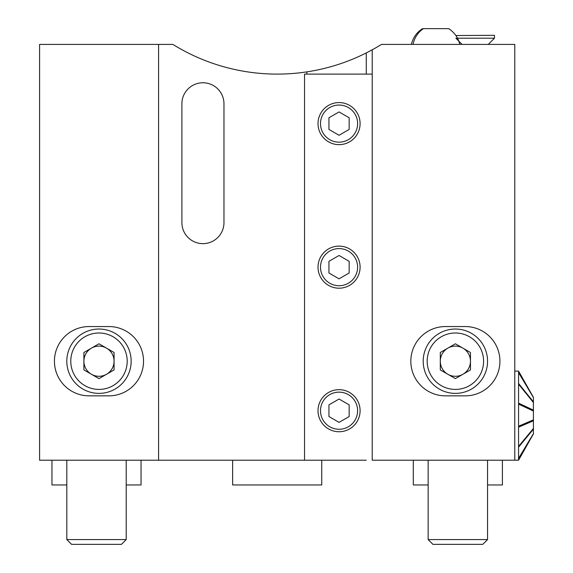 <?xml version="1.0" encoding="UTF-8"?>
<svg xmlns="http://www.w3.org/2000/svg" width="573" height="573" viewBox="0 0 573 573"><rect width="100%" height="100%" fill="white"/><g stroke="black" fill="none" stroke-linecap="round" stroke-linejoin="round"><path stroke-width="0.86" d="M465.276 326.553A34.652 34.652 0 0 1 499.928 361.205A34.652 34.652 0 0 1 465.276 395.85L445.479 395.85A34.652 34.652 0 0 1 410.827 361.205A34.652 34.652 0 0 1 445.479 326.553L465.276 326.553M143.537 361.205A34.652 34.652 0 0 0 108.884 326.553L89.087 326.553A34.652 34.652 0 0 0 54.435 361.205A34.652 34.652 0 0 0 89.087 395.85L108.884 395.85A34.652 34.652 0 0 0 143.537 361.205M514.776 460.205L514.776 44.408L381.482 44.408A197.993 197.993 0 0 1 372.221 49.808L372.221 460.205L518.565 460.205L518.565 458.687L533.413 433.911L533.413 420.066L518.565 426.448M158.578 44.408L158.578 460.205L39.587 460.205L39.587 44.408L172.881 44.408A197.993 197.993 0 0 0 366.276 52.931L372.221 49.808M158.578 460.205L366.276 460.205M306.877 74.11L306.877 71.869M366.276 74.11L366.276 52.931M181.892 103.806L181.892 222.603A21.036 21.036 0 0 0 202.935 243.647A21.036 21.036 0 0 0 223.971 222.603L223.971 103.806A21.036 21.036 0 0 0 202.935 82.77A21.036 21.036 0 0 0 181.892 103.806M487.551 539.58L428.153 539.58L432.923 544.35L482.781 544.35L487.551 539.58L487.551 460.205M126.21 539.58L66.812 539.58L71.582 544.35L121.44 544.35L126.21 539.58L126.21 460.205M372.221 74.11L304.535 74.11L304.535 460.205M518.558 458.687L518.565 371.103L514.776 371.103M518.565 372.378L533.413 397.297L518.565 371.103M533.413 397.297L533.413 420.066M518.565 460.205L533.413 433.911M518.558 446.446L533.413 428.461M518.558 427.186L533.413 420.804M518.558 447.155L533.413 429.17M518.558 458.414L533.413 433.646M518.558 426.226L533.413 419.844M518.558 404.123L533.413 411.056M518.558 383.459L533.413 401.852M518.558 372.622L533.413 397.54M518.558 384.154L533.413 402.54M518.558 403.17L533.413 410.103M533.413 410.905L518.565 403.972M462.92 374.269A15.084 15.084 0 0 0 462.92 348.14A15.084 15.084 0 0 0 440.293 361.205A15.084 15.084 0 0 0 462.92 374.269M487.551 361.205A32.174 32.174 0 0 0 455.377 329.031A32.174 32.174 0 0 0 423.203 361.205A32.174 32.174 0 0 0 455.377 393.379A32.174 32.174 0 0 0 487.551 361.205M483.591 361.205A28.213 28.213 0 0 0 455.377 332.992A28.213 28.213 0 0 0 427.164 361.205A28.213 28.213 0 0 0 455.377 389.418A28.213 28.213 0 0 0 483.591 361.205M455.377 343.786L470.462 352.495L470.462 369.914L455.377 378.624L440.293 369.914L440.293 352.495L455.377 343.786M106.528 374.269A15.084 15.084 0 0 0 106.528 348.14A15.084 15.084 0 0 0 83.902 361.205A15.084 15.084 0 0 0 106.528 374.269M131.16 361.205A32.174 32.174 0 0 0 98.986 329.031A32.174 32.174 0 0 0 66.812 361.205A32.174 32.174 0 0 0 98.986 393.379A32.174 32.174 0 0 0 131.16 361.205M127.199 361.205A28.213 28.213 0 0 0 98.986 332.992A28.213 28.213 0 0 0 70.773 361.205A28.213 28.213 0 0 0 98.986 389.418A28.213 28.213 0 0 0 127.199 361.205M98.986 343.786L114.07 352.495L114.07 369.914L98.986 378.624L83.902 369.914L83.902 352.495L98.986 343.786M126.21 484.951L141.058 484.951L141.058 460.205M51.957 460.205L51.957 484.951L66.812 484.951M232.631 460.205L232.631 484.951L321.732 484.951L321.732 460.205M487.551 484.951L502.399 484.951L502.399 460.205M413.305 460.205L413.305 484.951L428.153 484.951M357.616 123.61A18.565 18.565 0 0 0 339.051 105.045A18.565 18.565 0 0 0 320.493 123.61A18.565 18.565 0 0 0 339.051 142.168A18.565 18.565 0 0 0 357.616 123.61M360.095 123.61A21.036 21.036 0 0 0 339.051 102.574A21.036 21.036 0 0 0 318.015 123.61A21.036 21.036 0 0 0 339.051 144.647A21.036 21.036 0 0 0 360.095 123.61M339.051 111.936L349.165 117.773L349.165 129.441L339.051 135.278L328.945 129.441L328.945 117.773L339.051 111.936M357.616 410.705A18.565 18.565 0 0 0 339.051 392.14A18.565 18.565 0 0 0 320.493 410.705A18.565 18.565 0 0 0 339.051 429.263A18.565 18.565 0 0 0 357.616 410.705M360.095 410.705A21.036 21.036 0 0 0 339.051 389.669A21.036 21.036 0 0 0 318.015 410.705A21.036 21.036 0 0 0 339.051 431.741A21.036 21.036 0 0 0 360.095 410.705M339.051 399.03L349.165 404.867L349.165 416.535L339.051 422.373L328.945 416.535L328.945 404.867L339.051 399.03M357.616 267.154A18.565 18.565 0 0 0 339.051 248.596A18.565 18.565 0 0 0 320.493 267.154A18.565 18.565 0 0 0 339.051 285.719A18.565 18.565 0 0 0 357.616 267.154M360.095 267.154A21.036 21.036 0 0 0 339.051 246.118A21.036 21.036 0 0 0 318.015 267.154A21.036 21.036 0 0 0 339.051 288.19A21.036 21.036 0 0 0 360.095 267.154M339.051 255.486L349.165 261.317L349.165 272.992L339.051 278.829L328.945 272.992L328.945 261.317L339.051 255.486M413.018 44.408A24.746 23.085 -90 0 1 423.418 28.65L448.616 28.65A24.746 24.746 0 0 1 459.761 44.408M462.089 44.408L455.872 38.198L494.485 38.198L494.485 35.325L455.872 35.519M428.153 539.58L428.153 460.205M66.812 539.58L66.812 460.205M422.537 28.65A24.746 24.746 0 0 0 411.4 44.408M488.268 44.408L494.485 38.198"/></g></svg>
